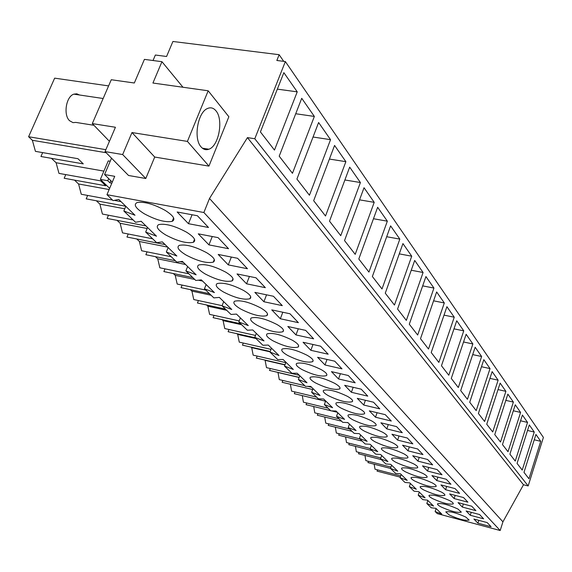 <?xml version="1.0" encoding="UTF-8"?>
<svg xmlns="http://www.w3.org/2000/svg" width="572" height="572" viewBox="0 0 572 572"><rect width="100%" height="100%" fill="white"/><g stroke="black" fill="none" stroke-linecap="round" stroke-linejoin="round"><path stroke-width="0.86" d="M285.356 61.554L543.4 437.416L528.163 485.943L523.487 484.763L502.931 521.836L209.502 198.47L247.447 137.609L254.79 138.746L285.356 61.554L276.848 60.482L279.143 54.705L172.908 41.477L166.574 56.485L155.362 55.026L153.031 60.518M436.121 508.537L435.128 511.54L437.265 513.613L500.185 530.523L502.931 521.836M368.411 461.282L367.953 462.605L390.497 468.418L397.762 471.178L390.733 464.328L385.828 463.949L380.53 458.83L387.945 461.611L380.645 454.497L375.69 454.154L370.177 448.834L377.742 451.68L370.148 444.28L365.143 443.972L359.409 438.438L367.131 441.341L359.23 433.64L354.175 433.383L348.205 427.62L356.091 430.587L347.855 422.565L342.75 422.351L336.529 416.344L344.58 419.376L336 411.018L330.845 410.853L324.36 404.59L332.582 407.693L323.63 398.97L318.425 398.863L311.654 392.328L320.07 395.502L310.71 386.386L305.462 386.343L298.384 379.515L306.992 382.761L297.211 373.237L291.906 373.259L284.513 366.116L293.314 369.448L283.083 359.481L277.735 359.573L269.991 352.095L279.007 355.512L268.282 345.066L262.891 345.245L254.776 337.408L264.014 340.905L252.767 329.958L247.333 330.223L238.817 322L248.291 325.59L236.479 314.092L231.002 314.45L222.058 305.82L231.774 309.502L219.362 297.419L213.849 297.883L204.44 288.803L214.407 292.592L201.344 279.872L195.796 280.459L185.886 270.892L196.132 274.789L182.361 261.383L176.777 262.098L166.33 252.009L176.862 256.02L162.326 241.87L156.721 242.728L145.688 232.075L156.513 236.207L141.155 221.25L135.528 222.265L123.852 210.996L135.006 215.258L118.74 199.421L113.099 200.615L106.964 194.687L203.875 212.519L209.502 198.47M364.979 455.434L365.83 460.617L390.955 467.081M359.023 452.416L358.537 453.789L381.36 459.623M355.441 446.353L356.342 451.73L380.823 457.979M349.292 443.236L348.791 444.666L371.936 450.529M345.567 436.937L346.51 442.535L370.277 448.541M339.217 433.719L338.688 435.206L362.176 441.105M335.335 427.177L336.329 432.997L359.895 438.903M328.764 423.859L328.214 425.404L352.052 431.331M324.717 417.045L325.761 423.108L349.685 429.05M317.925 413.62L317.346 415.229L341.548 421.185M313.699 406.528L314.8 412.848L339.089 418.818M306.671 402.988L306.063 404.669L330.637 410.653M302.259 395.602L303.425 402.195L328.085 408.186M294.98 391.942L294.337 393.693L325.575 401.215M290.361 384.241L291.591 391.126L316.638 397.14M282.825 380.452L282.146 382.282L312.669 389.539M299.135 377.47L277.992 372.508L279.293 379.615L304.733 385.642M270.184 368.497L269.648 370.456M284.956 364.929L265.115 360.331L266.495 367.632L299.342 375.318M257.014 356.041L256.549 358.115M270.084 351.844L251.701 347.647L253.16 355.148L285.793 362.677M251.701 347.647L251.158 347.14M243.286 343.05L242.485 345.159L242.914 345.259M255.927 338.517L237.709 334.427L239.253 342.135L271.021 349.356M237.709 334.427L236.937 333.69M228.972 329.501L228.121 331.717L228.7 331.846M241.634 324.717L223.116 320.627L224.753 328.557L255.527 335.442M223.116 320.627L222.086 319.655M214.028 315.351L213.12 317.674L213.864 317.839M226.698 310.296L207.865 306.206L209.602 314.378L239.246 320.892M207.865 306.206L206.563 304.976M198.412 300.557L197.447 303.003L198.384 303.203M211.075 295.216L191.92 291.134L193.765 299.556L222.115 305.67M191.92 291.134L190.319 289.625M182.075 285.078L181.045 287.652L182.203 287.895M194.723 279.422L175.232 275.361L177.191 284.041L205.77 290.083M175.232 275.361L173.309 273.538M164.972 268.854L163.871 271.578L165.279 271.864M185.564 264.5L157.743 258.83L159.831 267.796L188.91 273.809M157.743 258.83L155.462 256.671M147.04 251.844L145.867 254.719L147.555 255.062M167.718 247.118L139.404 241.491L141.627 250.75L171.221 256.735M139.404 241.491L136.737 238.96M128.228 233.984L126.963 237.03L128.979 237.43M147.154 228.507L120.141 223.28L122.508 232.861L152.645 238.796M120.141 223.28L117.103 220.406M108.458 215.208L107.1 218.433L109.495 218.897M124.767 208.809L99.893 204.132L102.417 214.05L133.104 219.927M99.893 204.132L96.689 201.108M87.659 195.438L86.2 198.87L89.025 199.399M109.145 189.539L78.571 183.977L81.267 194.251L112.527 200.057M78.571 183.977L74.496 180.123M65.759 174.603L64.178 178.257L67.496 178.857M103.897 171.114L56.092 162.727L58.973 173.387L100.686 180.866L105.713 185.764L64.178 178.257M56.092 162.727L51.451 158.337M42.657 152.61L40.941 156.506L44.831 157.186M106.163 152.731L32.361 140.29L35.443 151.365L77.956 158.701L83.269 163.878L40.941 156.506M32.361 140.29L28.6 136.737L54.655 78.149L108.601 85.907M377.491 469.841L377.048 471.121L400.264 477.155M374.188 464.207L374.996 469.197L400.707 475.868M283.712 61.347L279.143 54.705M528.163 485.943L254.79 138.746M540.726 441.327L535.935 434.463L523.981 472.343L528.957 478.778L540.726 441.327L534.255 439.796M374.21 202.338L364.028 187.723L344.537 240.576L355.205 254.354L374.21 202.338L359.559 199.85M387.337 221.171L368.94 272.093L358.801 259.002L377.649 207.271L387.337 221.171L373.473 218.74M345.874 161.669L334.57 145.438L313.663 200.693L325.518 216.009L345.874 161.669L329.408 159.066M360.41 182.532L340.748 235.678L329.515 221.164L349.685 167.138L360.41 182.532L344.887 179.98M498.126 380.187L484.613 421.507L478.392 413.463L492.149 371.614L498.126 380.187L489.925 378.378M505.898 391.341L500.15 383.097L486.729 424.231L492.714 431.96L505.898 391.341L498.033 389.582M481.631 356.513L467.431 399.306L460.689 390.597L475.16 347.233L481.631 356.513L472.701 354.604M490.04 368.582L483.826 359.666L469.719 402.259L476.197 410.624L490.04 368.582L481.488 366.723M527.548 422.415L515.25 461.068L509.902 454.161L522.408 415.036L527.548 422.415L520.563 420.792M534.248 432.039L522.222 470.077L517.067 463.42L529.293 424.924L534.248 432.039L527.534 430.466M513.384 402.087L507.85 394.144L494.744 434.591L500.507 442.027L513.384 402.087L505.834 400.379M520.591 412.433L508.015 451.723L502.466 444.558L515.265 404.783L520.591 412.433L513.334 410.775M423.087 272.494L414.7 260.453L397.569 309.066L406.334 320.392L423.087 272.494L411.254 270.234M433.941 288.066L417.667 335.028L409.295 324.217L425.925 276.562L433.941 288.066L422.679 285.871M399.828 239.103L390.604 225.868L372.365 276.512L382.01 288.974L399.828 239.103L386.693 236.729M411.733 256.192L394.458 305.055L385.271 293.179L402.938 243.572L411.733 256.192L399.27 253.875M463.756 330.859L456.728 320.778L441.462 365.758L448.791 375.232L463.756 330.859L453.989 328.843M472.88 343.951L466.137 334.277L451.279 378.442L458.308 387.523L472.88 343.951L463.549 341.984M444.315 302.953L428.499 349.02L420.499 338.688L436.651 291.956L444.315 302.953L433.59 300.822M454.247 317.21L438.867 362.412L431.209 352.524L446.911 306.678L454.247 317.21L444.015 315.129M314.357 116.431L301.73 98.305L279.2 156.177L292.456 173.302L314.357 116.431L295.717 113.742M330.544 139.668L309.445 195.245L296.918 179.065L318.604 122.53L330.544 139.668L313.048 137.023M274.474 150.078L297.233 91.849L283.855 72.658L260.417 131.925L274.474 150.078M523.487 484.763L247.447 137.609M500.185 530.523L203.875 212.519M435.128 511.54L441.756 514.028L435.9 508.315L431.238 507.793L426.826 503.532L433.576 506.056L427.506 500.15L422.801 499.642L418.232 495.23L425.103 497.804L418.818 491.677L414.064 491.205L409.323 486.629L416.323 489.253L409.802 482.897L404.997 482.453L400.078 477.706L407.214 480.38L400.443 473.788L395.595 473.373L390.49 468.447L391.606 465.179M477.927 523.187L491.091 526.719L487.18 522.586L473.916 519.04L477.927 523.187L478.836 520.356M405.591 471.9C415.73 476.562 422.88 478.356 427.041 477.284C427.527 476.497 426.233 475.261 423.173 473.573C413.02 468.897 405.841 467.081 401.644 468.118C401.122 468.926 402.438 470.184 405.591 471.9M436.736 480.566L450.972 484.241L446.274 479.264L431.917 475.582L436.736 480.566L437.887 477.112M427.527 471.042L422.515 465.858L437.115 469.569L442.006 474.746L427.527 471.042L428.735 467.438M407.993 450.829L422.965 454.583L417.667 448.977L402.566 445.209L407.993 450.829L409.337 446.896M427.591 459.48L432.675 464.864L417.96 461.139L412.741 455.741L427.591 459.48M165.673 234.935C177.456 241.184 186.672 243.651 193.322 242.321C196.496 240.426 194.223 237.037 186.515 232.16C174.846 225.897 165.608 223.366 158.809 224.56C155.398 226.498 157.686 229.958 165.673 234.935M449.685 500.622C439.889 496.181 433.018 494.422 429.072 495.352C428.671 496.053 429.879 497.154 432.682 498.662C442.463 503.088 449.306 504.826 453.224 503.875C453.596 503.188 452.416 502.102 449.685 500.622M441.076 506.949C450.736 511.304 457.486 513.02 461.325 512.104L457.893 508.994C448.212 504.626 441.441 502.888 437.566 503.782C437.201 504.447 438.366 505.505 441.076 506.949M479.593 514.55L466.123 510.975L470.277 515.272L483.64 518.833L479.593 514.55M243.758 290.547C232.168 284.563 223.294 282.239 217.138 283.583C214.822 285.242 216.91 288.031 223.387 291.942C235.042 297.912 243.887 300.178 249.921 298.741C252.073 297.111 250.021 294.387 243.758 290.547M373.502 402.209L379.794 408.866L363.728 405.033L357.285 398.362L373.502 402.209M396.539 426.605L380.895 422.794L386.801 428.9L402.295 432.704L396.539 426.605M407.328 438.023L412.848 443.872L397.619 440.097L391.956 434.241L407.328 438.023M382.639 432.232C372.007 427.205 364.385 425.289 359.781 426.476C359.023 427.456 360.51 428.986 364.257 431.073C374.889 436.078 382.475 437.966 387.022 436.736C387.737 435.778 386.272 434.277 382.639 432.232M328.492 395.752C339.482 401.029 347.426 403.003 352.331 401.666C353.296 400.55 351.68 398.784 347.49 396.367C336.515 391.069 328.535 389.06 323.552 390.347C322.522 391.484 324.167 393.286 328.492 395.752M321.314 369.669C310.124 364.171 301.894 362.09 296.625 363.427C295.345 364.7 297.104 366.716 301.909 369.498C313.12 374.967 321.321 377.012 326.505 375.611C327.699 374.374 325.968 372.393 321.314 369.669M315.501 382.918C326.598 388.295 334.67 390.297 339.711 388.931C340.783 387.752 339.117 385.886 334.699 383.326C323.616 377.928 315.515 375.883 310.389 377.198C309.245 378.399 310.946 380.308 315.501 382.918M361.189 389.167L344.666 385.306L351.408 392.285L367.767 396.139L361.189 389.167M338.517 378.943L331.46 371.636L348.291 375.511L355.183 382.811L338.517 378.943L340.404 373.695M310.853 350.314L328.171 354.204L320.585 346.174L303.081 342.278L310.853 350.314L312.991 344.487M272.772 340.712C284.184 346.389 292.635 348.505 298.134 347.068C299.635 345.688 297.783 343.45 292.578 340.347C281.202 334.656 272.715 332.489 267.117 333.855C265.508 335.271 267.389 337.551 272.772 340.712M471.721 506.213L475.918 510.66L462.348 507.071L458.036 502.609L471.721 506.213M375.518 417.224L391.291 421.042L385.278 414.671L369.348 410.846L375.518 417.224L377.091 412.705M403.718 453.732C393.329 448.884 385.936 447.018 381.545 448.141C380.916 449.02 382.318 450.407 385.743 452.295C396.124 457.121 403.489 458.958 407.836 457.807C408.415 456.949 407.049 455.584 403.718 453.732M441.176 491.941C431.259 487.423 424.295 485.649 420.263 486.615C419.834 487.344 421.071 488.495 423.981 490.068C433.883 494.565 440.826 496.324 444.816 495.338C445.223 494.616 444.015 493.486 441.176 491.941M454.125 498.562L449.656 493.936L463.556 497.568L467.91 502.18L454.125 498.562L455.169 495.381M445.595 489.732L459.602 493.379L455.083 488.595L440.955 484.934L445.595 489.732L446.689 486.422M393.4 443.2C382.882 438.266 375.375 436.379 370.885 437.53C370.191 438.459 371.636 439.918 375.211 441.899C385.721 446.811 393.2 448.677 397.64 447.483C398.284 446.575 396.868 445.152 393.4 443.2M225.718 272.143C214.085 266.066 205.083 263.678 198.72 264.986C196.089 266.738 198.248 269.727 205.176 273.952C216.888 280.015 225.861 282.346 232.089 280.923C234.534 279.215 232.411 276.283 225.718 272.143M260.868 308.008C249.342 302.116 240.597 299.85 234.634 301.208C232.589 302.781 234.606 305.391 240.683 309.023C252.266 314.893 260.982 317.102 266.824 315.658C268.733 314.114 266.745 311.568 260.868 308.008M257.121 325.261C268.625 331.031 277.213 333.197 282.875 331.746C284.563 330.287 282.647 327.899 277.12 324.581C265.665 318.79 257.05 316.581 251.272 317.946C249.463 319.441 251.408 321.872 257.121 325.261M305.67 330.38L287.823 326.49L295.981 334.935L313.649 338.824L305.67 330.38M280.351 318.761L271.764 309.881L289.983 313.771L298.377 322.658L280.351 318.761L282.811 312.233M246.575 283.812L265.351 287.68L256.013 277.799L237.03 273.938L246.575 283.812L249.413 276.455M263.906 301.744L254.862 292.385L273.452 296.267L282.296 305.634L263.906 301.744L266.545 294.823M413.635 463.849C403.36 459.087 396.081 457.25 391.791 458.329C391.219 459.166 392.578 460.489 395.86 462.29C406.12 467.031 413.377 468.847 417.624 467.739C418.153 466.916 416.831 465.615 413.635 463.849M352.831 419.798C363.585 424.889 371.292 426.805 375.954 425.532C376.741 424.531 375.232 422.951 371.421 420.785C360.675 415.672 352.938 413.728 348.212 414.95C347.376 415.98 348.913 417.596 352.831 419.798M325.01 364.972L317.61 357.314L334.77 361.197L341.999 368.847L325.01 364.972L327.02 359.445M287.68 355.441C298.999 361.018 307.321 363.091 312.655 361.676C313.999 360.367 312.205 358.258 307.293 355.362C296.003 349.764 287.644 347.647 282.218 348.999C280.78 350.336 282.604 352.488 287.68 355.441M340.926 408.029C351.794 413.22 359.624 415.158 364.4 413.856C365.272 412.798 363.706 411.125 359.716 408.844C348.856 403.639 340.998 401.666 336.15 402.917C335.221 404.004 336.808 405.705 340.926 408.029M208.944 244.88L228.535 248.698L218.089 237.637L198.269 233.834L208.944 244.88L212.262 236.522M228.278 264.886L218.197 254.447L237.587 258.287L247.454 268.733L228.278 264.886L231.345 257.05M185.964 254.976C197.719 261.139 206.814 263.528 213.256 262.148C216.037 260.346 213.842 257.2 206.664 252.71C195.002 246.539 185.879 244.08 179.301 245.345C176.312 247.19 178.535 250.4 185.964 254.976M188.474 223.695L177.163 211.99L197.419 215.751L208.494 227.484L188.474 223.695L192.078 214.757M165.179 210.389C153.51 204.047 144.165 201.437 137.144 202.545C133.24 204.569 135.6 208.301 144.208 213.735C155.999 220.07 165.329 222.608 172.193 221.357C175.819 219.369 173.48 215.715 165.179 210.389M465.808 517.067C456.241 512.769 449.563 511.053 445.767 511.911L449.177 514.95C458.715 519.233 465.372 520.935 469.147 520.055L465.808 517.067M432.346 482.932C422.308 478.335 415.236 476.54 411.132 477.541C410.653 478.306 411.933 479.515 414.957 481.152C424.975 485.735 432.024 487.508 436.093 486.479C436.543 485.728 435.292 484.548 432.346 482.932M112.269 182.139L104.569 174.531L114.729 176.326L106.964 194.687M109.645 188.36L100.372 179.393L107.772 180.716L109.903 182.818L111.84 183.162M348.098 422.801L346.99 422.529M337.287 412.269L331.553 410.875M311.626 387.28L307.765 386.365M299.17 377.384L269.462 370.413M285.035 364.707L256.256 358.043M270.22 351.487L242.485 345.159M255.169 337.787L228.121 331.717M240.626 323.745L213.12 317.674M225.425 309.066L197.447 303.003M202.567 281.059L198.384 280.187M209.509 293.701L181.045 287.652M192.835 277.599L163.871 271.578M183.34 262.333L180.08 261.676M175.347 260.71L145.867 254.719M165.122 244.587L126.963 237.03M141.434 221.521L140.562 221.357M145.96 225.926L107.1 218.433M121.014 201.63L114.236 200.372M125.776 206.27L86.2 198.87M110.217 161.232L108.244 160.896L100.372 179.393M105.863 149.671L28.6 136.737M111.519 158.179L104.569 174.531M105.041 151.587L128.536 175.482L145.788 178.507L154.719 157.043L208.944 166.109L228.864 116.738L208.179 90.791L152.924 83.033L161.947 61.697L144.416 59.374L134.327 82.997L111.268 79.737L92.306 123.595L115.43 127.263L105.041 151.587L122.665 154.554L131.975 132.554L187.416 141.406L208.179 90.791M297.233 91.849L277.341 89.139M125.811 206.306L123.852 210.996M147.569 227.492L145.688 232.075M168.147 247.533L166.33 252.009M187.637 266.516L185.886 270.892M206.127 284.527L204.44 288.803M223.688 301.63L222.058 305.82M240.39 317.903L238.817 322M256.299 333.397L254.776 337.408M271.464 348.169L269.991 352.095M285.943 362.269L284.513 366.116M299.778 375.74L298.384 379.515M313.006 388.624L311.654 392.328M325.668 400.958L324.36 404.59M337.802 412.777L336.529 416.344M349.449 424.117L348.205 427.62M360.617 434.999L359.409 438.438M371.357 445.452L370.177 448.834M381.674 455.505L380.53 458.83M401.172 474.495L400.078 477.706M410.389 483.469L409.323 486.629M419.269 492.12L418.232 495.23M427.842 500.471L426.826 503.532M417.96 461.139L419.226 457.378M470.277 515.272L471.228 512.326M363.728 405.033L365.401 400.286M386.801 428.9L388.295 424.596M397.619 440.097L399.034 435.978M351.408 392.285L353.181 387.301M462.348 507.071L463.341 504.011M295.981 334.935L298.277 328.771M109.903 182.818L110.804 180.695M107.772 180.716L108.673 178.593M208.944 166.109L187.416 141.406M201.165 147.004C203.425 149.535 205.992 150.272 208.859 149.22C218.847 146.125 223.745 119.469 215.909 110.768C213.492 107.886 210.689 107.128 207.514 108.501C197.633 112.212 193.25 138.96 201.165 147.004M154.719 157.043L131.975 132.554M145.788 178.507L122.665 154.554M109.431 141.32L92.306 123.595M182.976 87.251L161.947 61.697M93.951 125.297L75.826 122.408L73.009 122.63L69.591 120.742C63.134 114.965 66.066 96.518 73.838 94.151L76.784 93.808L79.529 95.002M427.162 476.919L427.041 477.284M194.537 239.275L193.322 242.321M250.7 296.696L249.921 298.741M387.223 436.15L387.022 436.736M352.631 400.829L352.331 401.666M326.891 374.538L326.505 375.611M340.054 387.98L339.711 388.931M298.641 345.688L298.134 347.068M407.986 457.35L407.836 457.807M397.819 446.968L397.64 447.483M232.997 278.593L232.089 280.923M267.503 313.864L266.824 315.658M283.462 330.173L282.875 331.746M417.76 467.324L417.624 467.739M376.183 424.882L375.954 425.532M313.098 360.453L312.655 361.676M364.664 413.113L364.4 413.856M214.3 259.488L213.256 262.148M173.609 217.875L172.193 221.357M202.359 148.169L208.859 149.22M103.153 98.513L73.838 94.151"/></g></svg>
